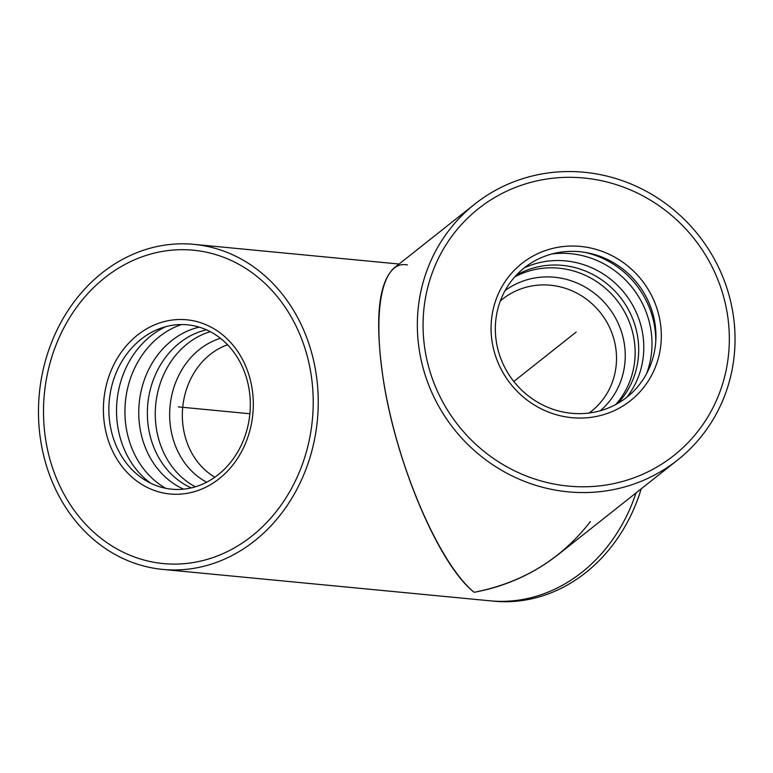 <?xml version="1.0" encoding="UTF-8"?>
<svg xmlns="http://www.w3.org/2000/svg" width="773" height="773" viewBox="0 0 773 773"><rect width="100%" height="100%" fill="white"/><g stroke="black" fill="none" stroke-linecap="round" stroke-linejoin="round"><path stroke-width="1.16" d="M590.369 521.611C561.13 559.314 522.403 582.871 474.168 592.292C442.552 566.725 404.182 482.787 387.64 403.004C370.837 323.095 378.876 261.757 405.757 264.675L407.439 264.917M162.765 569.411A163.277 139.662 -84.5 0 0 317.374 420.222A163.277 139.662 -84.5 0 0 193.946 244.355A163.277 139.662 -84.5 0 0 40.766 441.093A163.277 139.662 -84.5 0 0 162.765 569.411L490.082 600.814A163.277 139.662 95.5 0 0 636.015 492.952A163.277 139.662 95.5 0 1 490.082 600.814L493.86 601.181A163.277 139.662 95.5 0 0 641.223 488.826M45.713 439.866A157.402 134.637 95.5 0 1 193.385 250.201A157.402 134.637 95.5 0 1 312.379 419.749A157.402 134.637 95.5 0 1 163.325 563.575A157.402 134.637 95.5 0 1 45.713 439.866A157.402 134.637 -84.5 0 0 163.325 563.575A157.402 134.637 -84.5 0 0 312.379 419.749A157.402 134.637 -84.5 0 0 193.385 250.201A157.402 134.637 -84.5 0 0 45.713 439.866M474.835 204.053L393.824 268.202C378.171 283.247 374.644 320.225 383.244 379.137C396.008 463.761 439.354 565.372 474.168 592.292C505.436 586.523 533.457 573.943 558.212 554.56L677.554 460.061A163.277 156.011 51.6 0 0 698.502 235.205A163.277 156.011 51.6 0 0 474.835 204.053A163.277 156.011 51.6 0 0 419.362 350.536A163.277 156.011 51.6 0 0 520.297 479.656A163.277 156.011 51.6 0 0 677.554 460.061M425.005 349.869A157.402 150.397 -128.4 0 1 478.477 208.652A157.402 150.397 -128.4 0 1 694.106 238.693A157.402 150.397 -128.4 0 1 673.911 455.461A157.402 150.397 -128.4 0 1 522.306 474.351A157.402 150.397 -128.4 0 1 425.005 349.869A157.402 150.397 51.6 0 0 522.306 474.351A157.402 150.397 51.6 0 0 673.911 455.461A157.402 150.397 51.6 0 0 694.106 238.693A157.402 150.397 51.6 0 0 478.477 208.652A157.402 150.397 51.6 0 0 425.005 349.869M104.616 425.218A87.504 74.846 95.5 0 1 123.748 348.942A87.504 74.846 95.5 0 1 244.191 362.808A87.504 74.846 95.5 0 1 191.888 492.333A87.504 74.846 95.5 0 1 113.728 453.393A87.504 74.846 95.5 0 1 104.616 425.218M192.361 487.618A82.547 70.604 95.5 0 1 118.617 450.881A82.547 70.604 95.5 0 1 110.027 424.3A82.547 70.604 95.5 0 1 128.076 352.333A82.547 70.604 95.5 0 1 241.707 365.426A82.547 70.604 95.5 0 1 192.361 487.618M492.15 341.956A87.504 83.61 -128.4 0 1 562.657 246.606A87.504 83.61 -128.4 0 1 660.239 322.157A87.504 83.61 -128.4 0 1 589.731 417.507A87.504 83.61 -128.4 0 1 492.15 341.956M588.408 413.111A82.547 78.875 -128.4 0 1 496.353 341.84A82.547 78.875 -128.4 0 1 562.87 251.882A82.547 78.875 -128.4 0 1 654.924 323.153A82.547 78.875 -128.4 0 1 588.408 413.111M191.888 492.333A87.504 74.846 -84.5 0 0 244.191 362.808A87.504 74.846 -84.5 0 0 123.738 348.952A87.504 74.846 -84.5 0 0 113.718 453.374A87.504 74.846 -84.5 0 0 191.888 492.333M589.731 417.507A87.504 83.61 51.6 0 0 642.208 280.754A87.504 83.61 51.6 0 0 496.643 297.905A87.504 83.61 51.6 0 0 589.731 417.507M249.882 413.748L178.36 406.888M576.194 332.061L513.803 381.466M214.855 477.212A71.551 61.202 95.5 0 1 182.718 407.303A71.551 61.202 95.5 0 1 227.562 344.777M150.745 483.251A88.054 75.319 95.5 0 1 117.767 426.638A88.054 75.319 95.5 0 1 165.76 326.67M165.722 488.294A88.054 75.319 95.5 0 1 126.163 427.45A88.054 75.319 95.5 0 1 181.433 324.563M183.626 489.145A84.663 72.42 95.5 0 1 139.208 403.129A84.663 72.42 95.5 0 1 199.173 327.134M191.25 487.879A82.556 70.614 95.5 0 1 148.522 427.991A82.556 70.614 95.5 0 1 206.41 329.82M195.347 486.797A82.556 70.614 95.5 0 1 156.426 428.754A82.556 70.614 95.5 0 1 210.227 331.665M206.623 482.217A76.711 65.608 95.5 0 1 170.06 406.086A76.711 65.608 95.5 0 1 220.431 338.303M585.006 252.394A88.054 84.141 -128.4 0 1 655.755 341.743M551.951 253.969A88.054 84.141 -128.4 0 1 632.285 287.643A88.054 84.141 -128.4 0 1 646.643 373.562M524.268 267.883A84.663 80.894 -128.4 0 1 624.845 293.537A84.663 80.894 -128.4 0 1 626.758 397.312M516.277 275.236A82.556 78.885 -128.4 0 1 620.217 297.199A82.556 78.885 -128.4 0 1 617.772 403.4M514.731 276.927A82.556 78.885 -128.4 0 1 616.67 300.001A82.556 78.885 -128.4 0 1 615.762 404.521M505.107 290.561A76.711 73.29 -128.4 0 1 608.08 306.804A76.711 73.29 -128.4 0 1 600.283 410.763M500.344 300.939L502.498 299.151A71.551 68.362 -128.4 0 1 571.411 290.561A71.551 68.362 -128.4 0 1 615.637 347.145A71.551 68.362 -128.4 0 1 591.335 411.333L589.094 413.024M193.946 244.355L399.081 264.037"/></g></svg>

